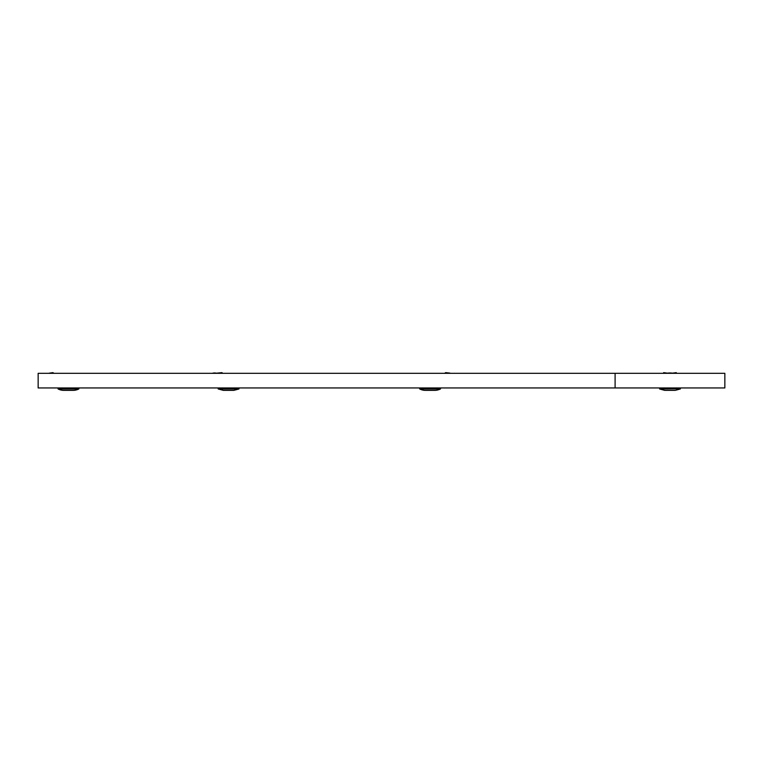 <?xml version="1.0" encoding="UTF-8"?>
<svg xmlns="http://www.w3.org/2000/svg" width="763" height="763" viewBox="0 0 763 763"><rect width="100%" height="100%" fill="white"/><g stroke="black" fill="none" stroke-linecap="round" stroke-linejoin="round"><path stroke-width="1.14" d="M724.85 387.957L615.102 387.957L615.102 373.326L724.85 373.326L724.85 387.957M615.102 387.957L38.15 387.957L38.15 373.326L615.102 373.326M666.423 373.326A9.404 4.702 -0 0 1 671.783 373.069L671.783 373.326M672.413 373.136A9.404 4.702 0 0 0 671.783 373.069L672.413 373.326M676.705 373.326L676.247 372.64L672.308 373.174M664.735 390.36L659.642 388.996L664.735 390.36L675.217 390.36L680.31 388.996L680.424 387.957M663.705 373.326L663.705 372.64L667.644 373.174M663.705 372.64L663.247 373.326M212.429 373.326A9.404 3.319 22.2 0 1 215.9 373.069L215.795 373.326M215.9 373.069L216.606 373.326M222.786 373.326L221.938 372.64L216.597 373.174M221.938 372.64L221.985 373.326M238.905 388.996L218.228 388.996L223.33 390.36L233.812 390.36L238.905 388.996L239.019 387.957M449.359 373.326L450.16 373.326M449.808 373.069L445.726 372.64L444.533 373.326M435.339 390.36L424.857 390.36L435.339 390.36A13.066 13.066 0 0 0 440.442 388.996L440.556 387.957M424.857 390.36A13.066 13.066 0 0 1 419.764 388.996L419.65 387.957M54.03 373.326L52.838 372.64L49.214 373.174M52.838 372.64L52.437 373.326M63.224 390.36L73.696 390.36L63.224 390.36A13.066 13.066 0 0 1 58.122 388.996L58.007 387.957M73.696 390.36A13.066 13.066 0 0 0 78.799 388.996L78.913 387.957M659.642 388.996L680.424 388.806L659.642 388.996L659.528 387.957M218.228 388.996L239.019 388.806M419.65 388.806L440.556 388.806M419.764 388.996L440.442 388.996M58.122 388.996L78.799 388.996M58.007 388.806L78.913 388.806M675.217 390.36L680.31 388.996M218.113 388.806L218.113 387.957"/></g></svg>

